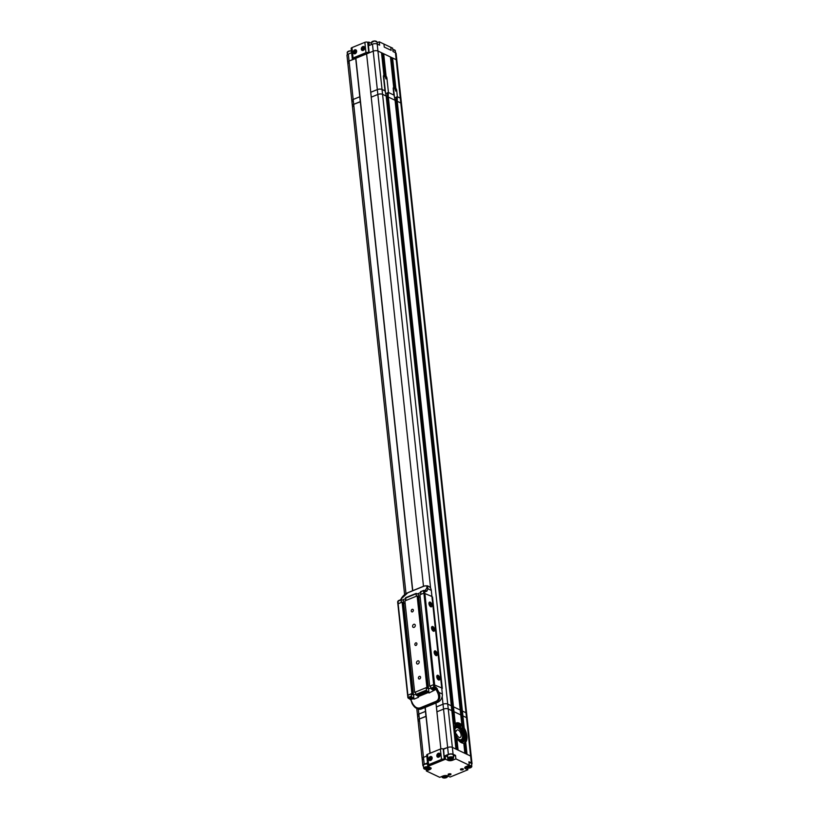 <?xml version="1.0" encoding="UTF-8"?>
<svg xmlns="http://www.w3.org/2000/svg" width="819" height="819" viewBox="0 0 819 819"><rect width="100%" height="100%" fill="white"/><g stroke="black" fill="none" stroke-linecap="round" stroke-linejoin="round"><path stroke-width="1.23" d="M411.762 595.28L410.411 595.833M400.225 599.999L398.873 600.552M423.31 590.56L421.959 591.113M402.569 600.143L405.538 598.597M405.825 597.706L405.753 600.562L416.267 596.252L416.165 593.386L417.557 593.97A1.351 0.696 -112.2 0 0 417.936 594A1.351 0.696 -112.2 0 0 418.161 593.765L420.567 592.444M408.22 592.628A1.014 0.522 67.8 0 0 407.975 592.618C404.586 594.266 402.272 596.406 401.013 599.037L401.013 599.037A1.014 0.788 24.7 0 1 401.382 598.699L407.801 592.792L423.904 586.209C426.566 585.319 427.467 586.035 426.617 588.38L424.979 590.632M435.954 688.728A1.894 0.799 -6.1 0 1 434.817 689.547A1.894 0.799 -6.1 0 1 432.801 689.578A1.894 0.799 -6.1 0 1 432.371 688.687L433.732 688.114A1.894 0.799 -6.1 0 1 434.357 688.062L435.728 688.226L435.974 689.393L429.002 693.007L428.562 688.912L426.044 687.725L415.52 692.024L415.786 694.461L417.455 695.833A1.351 0.696 67.8 0 1 418.171 696.672L418.478 697.307L413.964 699.16L403.757 603.593L402.999 603.234L405.118 603.04L403.757 603.593L403.317 599.508M426.904 687.366L414.66 692.372L404.893 600.911L417.127 595.904L426.904 687.366L427.713 687.755L426.863 688.103L428.562 688.912L418.785 597.45L418.028 597.092L420.147 596.897L418.785 597.45L418.345 593.355M425.44 590.786L423.925 590.499M426.873 591.195A1.014 0.788 24.7 0 0 425.511 590.755A1.351 0.696 -112.2 0 1 425.471 590.837L425.327 590.919A1.014 0.758 -64.6 0 1 425.808 591.553L426.873 591.195L427.968 588.81A1.014 0.788 -155.3 0 0 426.617 588.38M431.285 590.386L427.968 588.81L427.364 585.79L428.818 586.476A6.757 5.057 -64.6 0 1 431.285 590.386L431.941 596.488L423.894 593.14L431.941 596.488L441.717 687.95L433.671 684.602L430.559 685.882L430.814 688.318L432.483 689.69A1.351 0.696 67.8 0 1 433.21 690.519M403.132 599.918A1.351 0.696 -112.2 0 1 402.897 600.153A1.351 0.696 -112.2 0 1 402.518 600.122L401.126 599.528L401.238 602.405L397.86 603.941L402.098 602.057L402.907 602.436L412.684 693.898L411.824 694.256L413.534 695.065L415.755 694.154L413.534 695.065L411.015 693.867L407.637 695.403L411.875 693.519L412.684 693.898M420.864 591.553L420.782 594.41L423.894 593.14L433.671 684.602L441.717 687.95L442.362 694.041L439.045 692.475L437.807 693.089C439.332 697.041 438.8 699.774 436.21 701.279L420.096 707.872C417.147 708.63 414.639 707.135 412.571 703.408L410.821 699.682L412.889 698.832L412.653 697.798A1.894 0.799 173.9 0 0 412.489 697.696A1.894 0.799 173.9 0 0 410.647 697.553L411.742 697.112L411.015 693.867M418.171 696.672L424.437 694.113L424.201 693.079A1.894 0.799 -6.1 0 0 424.037 692.976A1.894 0.799 173.9 0 0 422.194 692.833L426.781 690.96L426.044 687.725M416.257 695.27L422.194 692.833M409.469 698.791L409.121 698.372A1.894 0.799 -6.1 0 1 409.295 698.105L410.647 697.553M429.002 693.007L428.695 692.372A1.351 0.696 -112.2 0 0 427.979 691.533L426.781 690.96M413.964 699.16L413.667 698.515A1.351 0.696 67.8 0 0 412.95 697.675L411.742 697.112M412.244 703.531L416.543 708.251L420.638 708.496L436.742 701.914C439.823 700.143 440.591 697 439.045 692.475L436.046 687.284A1.014 0.758 -64.6 0 1 435.728 688.226L435.984 689.229A1.351 0.696 -112.2 0 1 436.056 689.363L437.807 693.089M433.988 690.202L432.483 689.69M431.285 689.117L432.381 688.666A1.894 0.799 173.9 0 0 432.197 689.076A1.894 0.799 173.9 0 0 432.575 689.485A1.894 0.799 173.9 0 0 432.78 689.567M428.562 688.912L430.784 688.011L428.562 688.912M428.695 692.372L424.437 694.113L424.201 693.079L427.979 691.533M422.44 694.921L421.232 694.287A1.894 0.799 173.9 0 1 421.027 694.205A1.894 0.799 173.9 0 1 420.649 693.795A1.894 0.799 173.9 0 1 420.843 693.386M412.95 697.675L412.889 698.832L413.667 698.515M410.903 699.641L409.674 698.883M410.749 699.549A1.351 0.696 67.8 0 1 410.821 699.682L412.09 703.552C413.656 706.265 415.141 707.821 416.543 708.251L417.987 708.937A6.757 5.057 -64.6 0 0 421.539 708.926L420.638 708.496A1.014 0.522 -112.2 0 1 420.096 707.872M436.21 701.279A1.014 0.522 -112.2 0 0 436.742 701.914L437.643 702.333L421.539 708.926M437.643 702.333A6.757 5.057 -64.6 0 0 442.362 694.041M430.098 606.285A2.539 1.3 -112.2 0 1 428.992 602.886A2.539 1.3 -112.2 0 1 430.866 602.661A2.539 1.3 -112.2 0 1 432.012 605.784A2.539 1.3 -112.2 0 1 430.528 606.644A2.539 1.3 -112.2 0 1 430.098 606.285M430.702 605.702L431.04 604.064L430.221 603.255L429.924 604.883L430.702 605.702M431.06 604.279L430.518 604.494L430.896 603.951M430.518 604.494L430.661 605.292L431.193 605.067M432.79 626.555A2.539 1.3 -112.2 0 1 434.602 629.514A2.539 1.3 -112.2 0 1 433.384 631.173A2.539 1.3 -112.2 0 1 433.138 631.039A2.539 1.3 -112.2 0 1 431.593 627.282A2.539 1.3 -112.2 0 1 432.79 626.555M432.565 627.661L432.821 629.739L433.609 630.077L433.875 629.207L432.565 627.651A1.321 0.676 67.8 0 0 432.565 627.661L432.565 627.651M433.425 628.214L432.78 628.183M433.333 629.504L433.875 629.207A1.321 0.676 67.8 0 0 433.875 629.197L433.333 629.422L433.763 629.002M432.882 628.429L433.231 629.217M433.661 629.391L433.087 629.678M436.988 677.856A2.539 1.3 -112.2 0 1 436.814 676.064A2.539 1.3 -112.2 0 1 438.073 675.368A2.539 1.3 -112.2 0 1 439.619 677.436A2.539 1.3 -112.2 0 1 438.349 679.821A2.539 1.3 -112.2 0 1 436.988 677.856M437.919 678.357L438.718 678.89L439.107 678.173L437.868 676.402L437.919 678.357M438.738 677.149L438.063 677.078M437.694 677.037L438.431 676.914M438.196 677.374L438.472 678.183M434.346 653.337A2.539 1.3 -112.2 0 1 434.203 651.668A2.539 1.3 -112.2 0 1 435.503 650.992A2.539 1.3 -112.2 0 1 437.049 653.173A2.539 1.3 -112.2 0 1 435.739 655.425A2.539 1.3 -112.2 0 1 434.346 653.337M435.278 653.92L436.077 654.504L436.496 653.838L435.309 652.006L435.278 653.92M436.158 652.815L435.432 652.743M435.626 653.03L436.404 653.623M441.769 688.482L442.301 688.462L441.789 688.625M442.301 688.462L432.524 597L431.992 597.02M420.526 591.973L423.71 590.397A1.014 0.758 115.4 0 1 424.242 590.397L425.46 590.97A1.894 0.799 173.9 0 0 424.918 590.612A1.894 0.799 173.9 0 0 424.529 590.53M412.868 698.187A1.894 0.799 -6.1 0 1 412.459 698.689A1.894 0.799 -6.1 0 1 409.991 699.078A1.894 0.799 -6.1 0 1 409.285 698.126A1.894 0.799 -6.1 0 1 409.52 697.942A1.894 0.799 -6.1 0 1 412.612 697.768M411.916 698.29L410.053 698.331L411.916 698.3M411.148 698.648L411.363 697.983M424.416 693.468A1.894 0.799 -6.1 0 1 423.259 694.266A1.894 0.799 -6.1 0 1 421.263 694.297A1.894 0.799 -6.1 0 1 420.823 693.406A1.894 0.799 -6.1 0 1 423.802 692.894A1.894 0.799 -6.1 0 1 424.16 693.048M422.205 693.949L422.143 693.365L422.205 693.959L422.143 693.365L422.328 694L423.269 693.754L422.737 693.181L421.621 693.775L422.328 694L422.43 693.345L422.502 693.959M432.371 688.687A1.894 0.799 -6.1 0 1 435.339 688.175A1.894 0.799 -6.1 0 1 435.698 688.329A1.894 0.799 -6.1 0 1 435.903 688.533M433.753 689.229L433.691 688.646L433.875 689.281L434.807 689.035L434.275 688.462L433.169 689.055L433.875 689.281L433.978 688.625L434.039 689.24M419.195 661.885A1.689 1.259 -64.6 0 0 416.513 662.981A1.689 1.259 -64.6 0 0 419.195 661.885M415.284 625.296A1.689 1.259 -64.6 0 0 412.602 626.392A1.689 1.259 -64.6 0 0 415.284 625.296M415.765 642.864A1.423 1.065 -64.6 0 0 416.032 645.423A1.423 1.065 -64.6 0 0 415.765 642.864M419.348 676.392A1.423 1.065 -64.6 0 0 419.615 678.961A1.423 1.065 -64.6 0 0 419.348 676.392M412.172 609.326A1.423 1.065 -64.6 0 0 412.448 611.885A1.423 1.065 -64.6 0 0 412.172 609.326M415.602 692.71L414.66 692.372M430.63 686.568L429.699 686.23L433.671 684.602L433.661 687.151L430.814 688.318M417.127 595.904L417.946 596.293L427.713 687.755M429.699 686.23L419.922 594.768L423.894 593.14L423.362 590.806M438.544 679.934A2.539 1.3 67.8 0 0 439.26 679.995A2.539 1.3 67.8 0 0 439.711 677.763A2.539 1.3 67.8 0 0 438.052 675.358A2.539 1.3 67.8 0 0 437.346 675.296A2.539 1.3 67.8 0 0 436.896 677.528A2.539 1.3 67.8 0 0 438.544 679.934M435.943 655.538A2.539 1.3 67.8 0 0 436.65 655.599A2.539 1.3 67.8 0 0 437.1 653.378A2.539 1.3 67.8 0 0 435.452 650.972A2.539 1.3 67.8 0 0 434.735 650.91A2.539 1.3 67.8 0 0 434.285 653.132A2.539 1.3 67.8 0 0 435.943 655.538M433.333 631.152A2.539 1.3 67.8 0 0 434.05 631.214A2.539 1.3 67.8 0 0 434.5 628.982A2.539 1.3 67.8 0 0 432.841 626.576A2.539 1.3 67.8 0 0 432.125 626.515A2.539 1.3 67.8 0 0 431.674 628.746A2.539 1.3 67.8 0 0 433.333 631.152M430.722 606.756A2.539 1.3 67.8 0 0 431.439 606.818A2.539 1.3 67.8 0 0 431.889 604.596A2.539 1.3 67.8 0 0 430.241 602.19A2.539 1.3 67.8 0 0 429.525 602.129A2.539 1.3 67.8 0 0 429.074 604.361A2.539 1.3 67.8 0 0 430.722 606.756M402.098 602.057L411.875 693.519M397.225 101.29L462.397 711.046L461.322 711.486L396.15 101.73L397.225 101.29L400.819 102.989L395.444 52.692A3.378 1.423 173.9 0 1 396.12 53.43L396.867 60.442A3.378 1.423 173.9 0 0 396.191 59.705A3.378 1.423 173.9 0 1 396.867 60.442L400.972 98.853A3.378 1.423 173.9 0 0 400.296 98.116A3.378 1.423 173.9 0 1 400.972 98.853L401.494 103.737A3.378 1.423 173.9 0 0 400.819 102.989A3.378 1.423 173.9 0 1 401.494 103.737L466.656 713.492A3.378 1.423 173.9 0 0 465.98 712.755L462.418 711.056L462.93 715.939L466.502 717.628A3.378 1.423 -6.1 0 1 467.178 718.365A3.378 1.423 173.9 0 0 466.502 717.628L470.608 756.039A3.378 1.423 173.9 0 1 471.283 756.787A3.378 1.423 173.9 0 0 470.608 756.039L452.354 747.378L455.948 749.088L451.842 710.667L448.249 708.967L451.822 710.657L451.32 705.794L386.148 96.028L382.565 94.328A3.378 1.423 173.9 0 0 377.846 94.461L371.222 97.174L423.484 586.271M387.285 98.055L386.404 98.423M453.798 720.362L454.197 724.17L455.272 723.73A10.821 5.559 -112.2 0 1 456.347 722.972A10.821 5.559 -112.2 0 1 461.844 725.03L395.075 100.266L388.298 97.051L387.233 97.492L452.59 707.34M396.212 102.293L395.331 102.651M360.503 101.72L353.685 104.341A3.378 1.423 173.9 0 0 352.354 105.661A3.378 1.423 173.9 0 0 353.03 106.398M396.171 101.72L396.201 97.123L397.266 96.683L400.296 98.116L397.379 96.734L396.724 90.633L395.649 91.073A2.907 1.495 67.8 0 0 394.758 88.687L391.523 58.436L392.598 57.995L396.191 59.705L377.938 51.034L381.521 52.744L383.916 75.061A2.907 1.495 -112.2 0 0 383.466 76.812L384.961 90.837L382.043 89.455L385.063 90.889L386.036 95.106L386.128 96.028L382.565 94.328L447.727 704.084L451.3 705.783L447.727 704.084A3.378 1.423 173.9 0 0 443.018 704.217L436.445 706.961M452.631 707.739L451.556 708.189M387.407 97.42L387.428 92.813L388.349 92.445L393.99 95.127L394.963 99.345L395.055 100.256L388.319 97.062L453.47 706.807L452.395 707.247M453.091 712.059L452.579 707.196L453.491 706.817L460.227 710.022L453.47 706.807L454.013 711.701L460.739 714.895L453.992 711.691L452.917 712.131L453.009 713.052M461.394 712.049L460.483 712.417M461.322 711.486L461.936 717.28M469.287 765.253L455.896 758.896L452.672 760.216A3.378 1.423 -6.1 0 1 447.962 760.349L445.526 759.193L427.805 766.441L431.06 767.987A3.378 1.423 -6.1 0 1 431.142 768.242A3.378 1.423 -6.1 0 1 429.811 769.563L426.371 770.976L439.752 777.333L442.977 776.013A3.378 1.423 -6.1 0 1 447.686 775.88L450.122 777.036L467.844 769.788L465.407 768.631A3.378 1.423 -6.1 0 1 464.731 767.894A3.378 1.423 -6.1 0 1 466.062 766.574L469.287 765.253L468.908 761.752L471.345 762.909A3.378 1.423 -6.1 0 1 472.02 763.646L466.656 713.492A3.378 1.423 173.9 0 0 465.98 712.755L462.397 711.046M425.071 707.483L425.481 711.383L418.857 714.096A3.378 1.423 173.9 0 0 417.516 715.417A3.378 1.423 173.9 0 0 418.202 716.164M360.319 101.628L412.592 590.734M435.964 703.03L436.916 711.803L443.54 709.1L436.906 711.813L440.868 748.894M395.444 52.692L393.007 51.536L392.649 48.178L390.827 47.318L391.154 50.358L384.254 47.092L383.927 44.042L379.258 41.82L379.617 45.178L377.19 44.021L377.938 51.034A3.378 1.423 173.9 0 0 373.218 51.167A3.378 1.423 173.9 0 1 377.938 51.034L382.043 89.455A3.378 1.423 173.9 0 0 377.324 89.588L370.751 92.271L371.273 97.154L377.846 94.461A3.378 1.423 173.9 0 1 382.565 94.328L382.043 89.455A3.378 1.423 173.9 0 0 377.324 89.588L370.7 92.291L371.232 97.174M355.866 58.272L412.766 590.663M425.235 707.411L430.139 753.234M455.569 745.536A1.392 0.717 -112.2 0 1 455.804 745.597A1.392 0.717 -112.2 0 1 456.715 746.918A1.392 0.717 -112.2 0 1 456.47 748.146A1.392 0.717 -112.2 0 1 456.081 748.116A1.392 0.717 -112.2 0 1 455.825 747.931M455.886 748.566L456.889 749.303M455.108 741.246L456.234 741.871M464.486 749.764A1.392 0.717 -112.2 0 1 464.731 749.825A1.392 0.717 -112.2 0 1 465.642 751.156A1.392 0.717 -112.2 0 1 465.397 752.385A1.392 0.717 -112.2 0 1 464.997 752.344A1.392 0.717 -112.2 0 1 464.742 752.17M464.813 752.804L465.816 753.531M464.035 745.485L465.161 746.109M452.108 713.216A1.392 0.717 -112.2 0 1 452.354 713.277A1.392 0.717 -112.2 0 1 453.265 714.598A1.392 0.717 -112.2 0 1 453.02 715.826A1.392 0.717 -112.2 0 1 452.62 715.796A1.392 0.717 -112.2 0 1 452.364 715.622M452.968 721.201A5.068 2.14 173.9 0 0 453.736 721.109L453.869 721.068M453.173 713.216L452.047 712.591M453.869 720.679L452.825 719.901M461.036 717.454A1.392 0.717 -112.2 0 1 461.281 717.516A1.392 0.717 -112.2 0 1 462.192 718.836A1.392 0.717 -112.2 0 1 461.936 720.065A1.392 0.717 -112.2 0 1 461.547 720.034A1.392 0.717 -112.2 0 1 461.292 719.86M461.189 725.491A5.068 2.14 173.9 0 0 462.663 725.337L462.796 725.306M462.1 717.454L460.964 716.82M462.796 724.917L461.752 724.139M455.948 740.509L455.855 740.55A11.394 5.856 67.8 0 1 454.883 739.117M426.197 716.359L419.379 718.98A3.378 1.423 173.9 0 0 418.038 720.3L422.143 758.711A3.378 1.423 173.9 0 1 423.484 757.391L426.791 756.039L423.484 757.391A3.378 1.423 173.9 0 0 422.143 758.711A3.378 1.423 173.9 0 0 422.829 759.448M471.345 762.909L470.608 756.039L467.014 754.34L465.714 742.127L464.639 742.567L464.997 745.945M456.807 738.062A10.821 5.559 -112.2 0 0 461.486 742.741A10.821 5.559 -112.2 0 0 463.789 743.191L464.864 753.316L458.097 750.102L456.807 738.062L455.733 738.503L456.081 741.707M445.526 759.193L445.147 755.691L448.372 754.371L447.645 747.512A3.378 1.423 173.9 0 1 452.354 747.378A3.378 1.423 173.9 0 0 447.645 747.512L443.212 748.965A2.027 0.85 173.9 0 0 440.376 749.047L427.498 754.319A2.027 0.85 173.9 0 0 426.699 755.108L427.805 765.478A2.027 0.85 -6.1 0 1 428.603 764.68L441.492 759.418A2.027 0.85 -6.1 0 1 444.318 759.336L443.212 748.965M448.372 754.371A3.378 1.423 -6.1 0 1 453.091 754.238L448.249 708.967A3.378 1.423 173.9 0 0 443.54 709.1A3.378 1.423 -6.1 0 1 448.249 708.967L447.727 704.084A3.378 1.423 173.9 0 0 443.018 704.217L436.435 706.91L436.957 711.793M397.266 96.683L397.246 101.3L400.819 102.989L466.502 717.628L462.909 715.929L461.844 716.369M456.859 749.027L456.91 749.539M465.786 753.265L465.837 753.777M462.909 715.929L464.219 728.132A10.821 5.559 -112.2 0 1 465.714 742.127M429.965 753.306L426.003 716.267M453.255 723.935A11.394 5.856 67.8 0 1 454.023 723.331L454.105 723.29M455.272 723.73L453.992 711.691M461.844 725.03L460.769 725.47A10.821 5.559 67.8 0 0 455.835 723.249M461.599 725.46L461.66 726.023M462.725 724.6L463.144 728.572L464.219 728.132M456.019 723.494A10.821 5.559 -112.2 0 1 457.626 723.955A10.821 5.559 -112.2 0 1 458.579 724.508M464.639 742.567A10.821 5.559 67.8 0 0 463.144 728.572M457.227 723.29A11.394 5.856 -112.2 0 1 457.575 723.433A11.394 5.856 -112.2 0 1 458.579 724.016L458.609 727.067L459.295 726.883A7.74 3.972 -112.2 0 1 460.81 728.286L460.862 728.296A2.488 1.28 -112.2 0 1 461.23 727.948A2.488 1.28 -112.2 0 1 463.093 729.217L463.093 729.217A9.859 5.068 -112.2 0 1 464.977 734.602A9.859 5.068 -112.2 0 1 462.94 741.983A9.859 5.068 -112.2 0 1 459.541 741.41M455.651 726.719L455.006 726.975L455.651 726.719A2.488 1.28 -112.2 0 0 453.982 725.747A2.488 1.28 -112.2 0 0 453.511 726.31A9.603 4.934 -112.2 0 1 453.716 725.972M455.159 724.774L455.333 724.139L456.152 725.071L455.978 725.706L455.159 724.774A9.603 4.934 -112.2 0 1 455.262 724.743M456.398 724.651A9.603 4.934 -112.2 0 1 458.589 725.542M461.271 728.255A9.603 4.934 -112.2 0 1 464.465 738.728M462.305 742.157A9.603 4.934 67.8 0 0 462.93 740.98A9.603 4.934 67.8 0 0 463.267 739.537A9.603 4.934 67.8 0 0 463.329 738.82M457.872 726.33L458.425 726.801A9.603 4.934 67.8 0 0 457.872 726.33A9.603 4.934 67.8 0 0 456.715 725.583M453.634 727.436A7.975 4.095 -112.2 0 1 454.494 726.801L454.78 726.678M460.319 728.521A7.975 4.095 -112.2 0 1 463.175 739.352A7.975 4.095 -112.2 0 1 461.691 741.093L460.534 741.564A7.975 4.095 -112.2 0 1 460.053 741.697M453.859 729.555A7.975 4.095 -112.2 0 1 454.166 728.06A7.975 4.095 -112.2 0 1 454.903 726.842M456.787 726.177A7.975 4.095 -112.2 0 1 458.599 726.924M461.691 741.093A7.975 4.095 -112.2 0 1 458.405 740.263M456.48 738.195A7.975 4.095 -112.2 0 1 454.279 733.496M462.602 738.636C460.79 744.543 452.497 734.141 454.74 728.787C456.552 722.87 464.844 733.271 462.602 738.636M459.295 739.506A6.419 3.296 -112.2 0 1 454.821 731.879A6.419 3.296 -112.2 0 1 458.056 727.917A6.419 3.296 -112.2 0 1 458.558 728.204A6.419 3.296 -112.2 0 1 462.448 737.724A6.419 3.296 -112.2 0 1 459.295 739.506M458.282 730.057A4.054 2.088 -112.2 0 1 460.923 733.896A4.054 2.088 -112.2 0 1 460.206 737.469A4.054 2.088 -112.2 0 1 459.06 737.366A4.054 2.088 -112.2 0 1 456.623 734.182L455.712 733.752L455.384 730.702L456.296 731.132A4.054 2.088 67.8 0 1 457.135 729.954A4.054 2.088 67.8 0 1 458.282 730.057M455.466 731.469L456.296 731.132M461.015 740.059A6.757 3.471 67.8 0 0 462.377 738.042A6.757 3.471 67.8 0 0 462.407 737.878M458.415 728.111A6.757 3.471 67.8 0 0 458.282 728.019A6.757 3.471 67.8 0 0 457.749 727.722A6.757 3.471 67.8 0 0 455.896 727.538M460.667 726.443L460.493 727.077L459.848 725.511L460.667 726.443M456.388 738.236A9.859 5.068 -112.2 0 1 454.371 734.408M455.047 727.006L455.702 726.74A7.74 3.972 -112.2 0 1 456.388 726.279A7.74 3.972 -112.2 0 1 456.859 726.146L455.937 723.228M454.125 723.453A11.394 5.856 67.8 0 0 453.316 724.457M454.699 737.387A11.394 5.856 67.8 0 0 455.825 739.322M463.861 743.887A11.394 5.856 67.8 0 0 464.711 743.242M463.083 727.999A11.394 5.856 67.8 0 0 461.066 725.347M459.224 724.18L459.295 726.883M460.043 726.893L459.664 725.962M455.528 725.521L455.139 724.59M462.612 742.096A9.859 5.068 67.8 0 0 464.332 734.868A9.859 5.068 67.8 0 0 462.448 729.483L463.093 729.217L462.448 729.483A2.488 1.28 67.8 0 0 460.943 728.163M460.81 728.286L460.206 728.572M460.165 728.552A7.74 3.972 67.8 0 0 458.65 727.149M458.609 727.067L459.254 726.801M456.224 726.412L456.869 726.146L456.224 726.412A7.74 3.972 67.8 0 0 456.07 726.443M455.006 726.975A2.488 1.28 67.8 0 0 453.695 725.972M424.252 768.887A2.877 1.208 -6.1 0 1 423.679 768.263L423.382 765.519A2.877 1.208 -6.1 0 1 424.385 764.455A2.877 1.208 -6.1 0 1 427.549 764.014M425.563 767.853L428.091 768.007L426.044 768.928L425.041 768.519L425.563 767.853M426.044 768.928L425.931 767.792M427.579 768.672L427.477 767.751M448.402 759.008A2.877 1.208 -6.1 0 1 447.839 758.384L447.543 755.64A2.877 1.208 -6.1 0 1 447.717 755.149A2.877 1.208 -6.1 0 1 450.839 754.094A2.877 1.208 -6.1 0 1 453.255 755.026L453.552 757.78A2.877 1.208 -6.1 0 1 453.378 758.261M452.19 758.486L449.539 758.916L449.273 758.281L451.924 757.862L452.19 758.486M449.457 758.199L449.539 758.916M450.993 759.008L450.859 757.79M469.021 762.765A2.877 1.208 -6.1 0 1 471.457 763.513A2.877 1.208 -6.1 0 1 471.519 763.697A2.877 1.208 -6.1 0 1 471.498 763.881M467.465 767.311L469.482 766.379L470.505 766.789L468.488 767.72L467.465 767.311M468.488 767.72L468.366 766.574M470.014 767.454L469.911 766.553M444.86 777.589L443.499 777.395L443.458 776.729L446.15 776.463L446.191 777.129L444.86 777.589L444.727 776.289M446.191 777.129L446.12 776.463M463.175 768.826C463.564 769.758 462.715 770.106 460.647 769.86C460.258 768.928 461.097 768.591 463.175 768.826A1.423 0.594 -6.1 0 1 463.308 769.041A1.423 0.594 -6.1 0 1 462.377 769.717A1.423 0.594 -6.1 0 1 460.769 769.655A1.423 0.594 -6.1 0 1 460.483 769.348A1.423 0.594 -6.1 0 1 460.554 769.113M450.819 773.873C451.208 774.805 450.368 775.153 448.3 774.907C447.911 773.986 448.751 773.638 450.819 773.873M426.371 770.976L426.197 769.389M423.464 766.267A3.378 1.423 -6.1 0 1 422.88 765.57A3.378 1.423 -6.1 0 1 424.211 764.25L427.436 762.939L427.805 766.441M442.199 696.58L447.645 747.512L443.611 749.16L444.318 759.336M445.147 755.691L447.583 756.848A3.378 1.423 173.9 0 0 447.676 756.889M453.388 756.265L455.518 755.394L455.896 758.896M453.091 754.238L455.518 755.394M467.659 768.12L467.844 769.788M472.02 763.646A3.378 1.423 -6.1 0 1 471.59 764.444M427.805 765.478A2.027 0.85 -6.1 0 0 428.214 765.919L444.717 759.53M436.824 755.906A2.129 1.597 115.4 0 1 437.612 753.777A2.129 1.597 115.4 0 1 439.434 753.296A2.129 1.597 115.4 0 1 440.212 754.524A2.129 1.597 115.4 0 1 439.424 756.664A2.129 1.597 115.4 0 1 437.602 757.145A2.129 1.597 115.4 0 1 436.824 755.906M428.777 759.203A2.129 1.597 115.4 0 1 429.555 757.073A2.129 1.597 115.4 0 1 431.378 756.592A2.129 1.597 115.4 0 1 432.156 757.821A2.129 1.597 115.4 0 1 431.378 759.95A2.129 1.597 115.4 0 1 429.555 760.431A2.129 1.597 115.4 0 1 428.777 759.203M438.605 753.429A2.129 1.597 115.4 0 1 439.568 753.367M437.755 757.196A2.129 1.597 115.4 0 1 437.182 756.418M430.548 756.725A2.129 1.597 115.4 0 1 431.511 756.664M429.699 760.493A2.129 1.597 115.4 0 1 429.136 759.715M431.767 757.258A1.894 1.413 115.4 0 1 429.166 759.766A1.894 1.413 115.4 0 1 431.767 757.258M430.835 757.636L430.077 757.851L430.047 759.346L430.855 759.172L430.845 757.647M430.333 757.892L430.927 758.056M430.2 758.752L430.016 758.036M438.339 753.511A1.894 1.413 115.4 0 1 438.697 756.93A1.894 1.413 115.4 0 1 438.339 753.511M438.585 754.77L438.472 754.821A0.942 0.706 -64.6 0 0 438.472 754.831L437.766 755.527L438.288 756.111L439.271 754.913L438.83 754.33L438.022 754.811M438.237 754.606L438.964 754.739M438.175 755.722L438.431 755.005M452.641 707.811L451.566 708.251M461.404 712.11L460.483 712.489M462.418 711.056L461.343 711.496M418.724 721.037A3.378 1.423 -6.1 0 1 418.038 720.3A3.378 1.423 -6.1 0 1 419.379 718.98L425.952 716.287L425.43 711.414L418.857 714.096A3.378 1.423 173.9 0 0 417.516 715.417L416.769 708.353M425.634 711.506L426.146 716.338M384.991 76.525L382.606 54.197L383.681 53.757L390.448 56.972L393.683 87.224A2.907 1.495 -112.2 0 0 393.233 88.974L393.888 95.076L388.452 92.496L386.957 78.47L385.882 78.911A2.907 1.495 67.8 0 0 384.991 76.525L386.066 76.085A2.907 1.495 -112.2 0 1 386.957 78.47M387.428 92.905L385.698 93.622M370.761 92.322L366.595 53.88L373.218 51.167L349.058 61.046A3.378 1.423 173.9 0 0 347.727 62.367A3.378 1.423 173.9 0 0 348.403 63.114M404.617 594.686L352.354 105.661A3.378 1.423 173.9 0 1 353.685 104.341L360.268 101.648L359.746 96.775L353.173 99.468L359.797 96.755L360.462 101.699M405.989 593.683L353.173 99.468A3.378 1.423 173.9 0 0 351.832 100.788A3.378 1.423 173.9 0 0 352.508 101.525M396.191 97.215L394.615 97.86M382.668 54.771L381.777 55.129M391.584 58.999L390.704 59.367M355.886 58.425L349.058 61.046A3.378 1.423 173.9 0 0 347.727 62.367L351.832 100.788A3.378 1.423 173.9 0 1 353.173 99.468L348.31 54.034A3.378 1.423 173.9 0 0 346.98 55.354L347.727 62.367M393.427 87.551L394.451 97.103M392.598 57.995L395.833 88.247A2.907 1.495 -112.2 0 1 396.724 90.633M359.797 96.755L355.692 58.333M383.65 75.389L385.524 92.864M383.681 53.757L386.066 76.085M394.758 88.687L395.833 88.247M387.428 92.987L385.708 93.683M388.319 97.062L388.226 96.151L387.315 96.519M388.349 92.445L388.226 96.151M396.191 97.287L394.635 97.922M397.154 100.389L396.079 100.819M377.19 44.021A3.378 1.423 173.9 0 0 372.471 44.154L369.256 45.475L368.898 42.117L367.68 42.26A2.027 0.85 173.9 0 0 364.854 42.342L351.965 47.604A2.027 0.85 173.9 0 0 351.167 48.403L352.283 58.763A2.027 0.85 -6.1 0 1 353.081 57.975L365.96 52.703A2.027 0.85 -6.1 0 1 368.785 52.621L367.68 42.26M351.269 49.324L351.535 52.723L348.31 54.034M368.898 42.117L371.324 43.274A3.378 1.423 173.9 0 0 371.416 43.315M377.129 42.701L379.258 41.82M352.283 58.763A2.027 0.85 -6.1 0 0 352.682 59.214L369.195 52.815L368.089 42.455M361.302 49.201A2.129 1.597 115.4 0 1 362.08 47.072A2.129 1.597 115.4 0 1 363.902 46.591A2.129 1.597 115.4 0 1 364.68 47.819A2.129 1.597 115.4 0 1 363.902 49.949A2.129 1.597 115.4 0 1 362.08 50.43A2.129 1.597 115.4 0 1 361.302 49.201M353.245 52.498A2.129 1.597 115.4 0 1 354.033 50.358A2.129 1.597 115.4 0 1 355.856 49.877A2.129 1.597 115.4 0 1 356.634 51.116A2.129 1.597 115.4 0 1 355.845 53.245A2.129 1.597 115.4 0 1 354.023 53.726A2.129 1.597 115.4 0 1 353.245 52.498M363.083 46.724A2.129 1.597 115.4 0 1 364.046 46.663M362.223 50.491A2.129 1.597 115.4 0 1 361.66 49.713M355.026 50.01A2.129 1.597 115.4 0 1 355.989 49.959M354.177 53.788A2.129 1.597 115.4 0 1 353.603 53M391.154 50.358L384.254 47.092L383.927 44.042L390.827 47.318L391.154 50.358M364.312 47.287A1.894 1.413 115.4 0 1 361.67 49.724A1.894 1.413 115.4 0 1 364.312 47.287M363.38 47.645L362.233 48.7L362.602 49.375L363.36 49.181L363.39 47.645M363.104 47.993L363.032 48.024A0.942 0.706 -64.6 0 0 363.022 48.034L362.561 48.014M362.899 47.881L363.452 48.055M362.735 48.73L362.971 48.208M353.429 52.16A1.894 1.413 115.4 0 1 356.449 51.443A1.894 1.413 115.4 0 1 353.429 52.16M354.279 52.406L354.924 52.692L355.61 51.198L354.289 51.515L354.279 52.406M354.842 51.607L354.832 51.044M418.161 593.765L417.608 593.99M400.962 599.6L401.382 598.699M427.375 585.79L424.078 586.035L407.975 592.618A1.014 0.522 67.8 0 0 407.801 592.792M433.896 686.742L434.838 686.711L424.611 590.98L425.808 591.553M411.271 696.304L408.128 697.276L398.126 603.675L398.136 601.126L400.982 599.969M405.487 598.126L416.011 593.816M420.669 591.543L424.242 590.397A1.014 0.758 115.4 0 1 424.611 590.98L423.669 591.011M435.974 689.393L437.305 688.738M417.455 695.833L421.232 694.287M409.572 698.842L410.462 699.723M433.732 688.114L434.131 687.95A1.014 0.758 115.4 0 0 434.838 686.711L436.046 687.284M426.31 690.161L415.786 694.461M409.121 698.372L408.896 698.269A1.014 0.758 115.4 0 1 407.995 697.686L408.128 697.276M433.661 687.151L434.357 688.062M408.425 697.471L409.295 698.105M410.524 698.126L410.585 698.668M418.314 709.07L424.211 764.25M372.471 44.154L430.61 588.196M456.224 741.779L457.012 749.098M465.151 746.017L465.929 753.337M453.951 720.433L453.163 713.124M462.868 724.672L462.09 717.352M456.05 723.576A10.821 5.559 -112.2 0 1 458.394 724.549M456.081 723.689L458.579 724.672M454.76 728.818A6.757 3.471 -112.2 0 1 455.948 727.518A6.757 3.471 -112.2 0 1 461.568 732.084M461.875 732.841A6.757 3.471 -112.2 0 1 462.325 738.564A6.757 3.471 -112.2 0 1 461.066 740.038A6.757 3.471 -112.2 0 1 458.712 739.629M428.204 768.939A2.539 1.065 -6.1 0 1 424.651 769.133A2.539 1.065 -6.1 0 1 424.928 767.587A2.539 1.065 -6.1 0 1 428.491 767.403A2.539 1.065 -6.1 0 1 428.204 768.939M429.34 767.168L428.317 768.939L424.488 769.133L423.679 768.263A2.877 1.208 -6.1 0 1 424.682 767.198A2.877 1.208 -6.1 0 1 428.716 766.983A2.877 1.208 -6.1 0 1 429.391 767.649A2.877 1.208 -6.1 0 1 428.972 768.386M448.013 757.892A2.877 1.208 -6.1 0 1 451.678 756.848A2.877 1.208 -6.1 0 1 453.552 757.78C453.511 758.803 452.262 759.377 449.805 759.5L447.839 758.384A2.877 1.208 -6.1 0 1 448.013 757.892M448.362 758.22A2.539 1.065 -6.1 0 1 451.597 757.299A2.539 1.065 -6.1 0 1 453.102 758.548A2.539 1.065 -6.1 0 1 449.856 759.469A2.539 1.065 -6.1 0 1 448.362 758.22M468.458 765.591A2.877 1.208 -6.1 0 1 471.754 766.256A2.877 1.208 -6.1 0 1 471.805 766.441A2.877 1.208 -6.1 0 1 471.386 767.168M471.457 766.625A2.539 1.065 -6.1 0 1 469.482 768.058A2.539 1.065 -6.1 0 1 466.513 767.485A2.539 1.065 -6.1 0 1 468.478 766.041A2.539 1.065 -6.1 0 1 471.457 766.625M466.666 767.679A2.877 1.208 -6.1 0 1 466.144 767.229A2.877 1.208 -6.1 0 1 466.093 767.055A2.877 1.208 -6.1 0 1 466.38 766.441M446.949 775.634A2.877 1.208 -6.1 0 1 447.645 776.32A2.877 1.208 -6.1 0 1 447.655 776.34C445.935 778.275 444.031 778.47 441.932 776.934A2.877 1.208 -6.1 0 1 442.219 776.32M444.758 775.859A2.539 1.065 -6.1 0 1 447.348 776.678A2.539 1.065 -6.1 0 1 444.891 777.999A2.539 1.065 -6.1 0 1 442.301 777.18A2.539 1.065 -6.1 0 1 444.758 775.859M442.506 777.559A2.877 1.208 -6.1 0 1 441.932 776.934A2.877 1.208 -6.1 0 1 441.932 776.903L441.881 776.453M447.655 776.402A2.877 1.208 -6.1 0 1 447.225 777.047M450.839 773.883A1.423 0.594 -6.1 0 1 450.962 774.088A1.423 0.594 -6.1 0 1 450.02 774.764A1.423 0.594 -6.1 0 1 448.423 774.702A1.423 0.594 -6.1 0 1 448.136 774.395A1.423 0.594 -6.1 0 1 448.208 774.17M429.565 767.28L429.811 769.563M447.583 756.848L447.962 760.349M452.549 759.029L452.672 760.216M465.233 767.034L465.407 768.631M428.603 764.68L427.498 754.319M441.492 759.418L440.376 749.047M371.468 44.574L371.324 43.274M353.081 57.975L351.965 47.604M365.96 52.703L364.854 42.342M374.498 41.145A2.877 1.208 173.9 0 0 371.365 42.506A2.877 1.208 173.9 0 0 371.355 42.68L374.447 40.95L377.068 42.076A2.877 1.208 173.9 0 0 374.498 41.145M374.426 40.981A2.539 1.065 173.9 0 0 371.775 41.953M377.057 42.25A2.877 1.208 173.9 0 0 377.068 42.076L377.283 44.062M376.494 41.452A2.539 1.065 173.9 0 0 374.467 40.981M395.536 52.733L395.321 50.737A2.877 1.208 173.9 0 0 394.113 49.908A2.877 1.208 173.9 0 0 392.823 49.805M394.748 50.113A2.539 1.065 173.9 0 0 392.803 49.642M351.361 51.065A2.877 1.208 173.9 0 0 349.181 51.177A2.877 1.208 173.9 0 0 347.195 52.559L349.211 50.973L351.341 50.88M351.341 50.921A2.539 1.065 173.9 0 0 349.252 50.993A2.539 1.065 173.9 0 0 347.614 51.832M401.013 599.037L400.706 599.703M405.64 597.686L416.165 593.386M401.126 599.528L398.28 600.696L397.635 601.811L407.862 697.542L409.142 698.648M432.596 628.265L433.138 628.04M433.19 629.555L433.722 629.34M437.96 677.118L438.493 676.904M456.265 741.819L457.053 749.139M465.192 746.058L465.97 753.378M453.982 720.485L453.204 713.165M462.909 724.713L462.131 717.403M458.579 724.61L456.04 723.556M463.267 739.537L463.339 738.81M461.066 740.038C456.685 739.127 454.586 735.421 454.77 728.92L455.948 727.518M471.519 763.697L471.805 766.441L469.512 768.089C466.738 768.017 465.601 767.679 466.093 767.055L466.042 766.584M447.594 775.839L447.655 776.351M460.483 769.348L463.308 769.041M448.136 774.395L450.962 774.088M422.143 758.711L422.88 765.57M418.038 720.3L417.516 715.417M352.354 105.661L351.832 100.788M371.55 44.533L371.355 42.68M395.321 50.737L392.803 49.611M347.41 54.556L347.195 52.559"/></g></svg>
